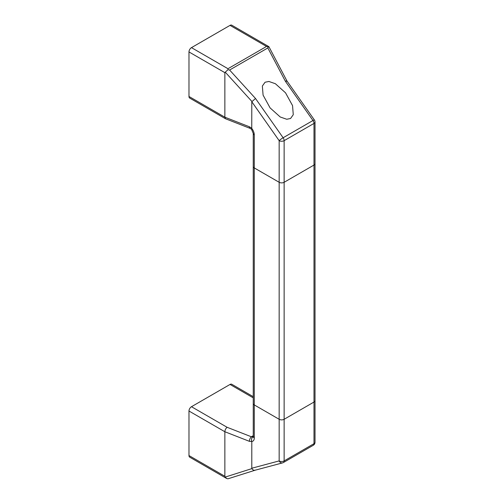 <?xml version="1.0" encoding="UTF-8"?>
<svg xmlns="http://www.w3.org/2000/svg" width="504" height="504" viewBox="0 0 504 504"><rect width="100%" height="100%" fill="white"/><g stroke="black" fill="none" stroke-linecap="round" stroke-linejoin="round"><path stroke-width="0.76" d="M254.281 134.896A3.515 2.029 0 0 1 253.254 133.459L253.254 403.484A3.515 2.029 0 0 0 254.281 404.92L279.159 419.284A3.515 2.029 0 0 0 284.136 419.284L313.992 402.047A3.515 2.029 0 0 0 315.019 400.611A3.515 2.029 180 0 1 313.992 402.047L313.992 443.678L284.136 460.914L284.136 419.284A3.515 2.029 180 0 1 279.159 419.284L254.281 404.92A3.515 2.029 180 0 1 253.254 403.484L253.254 436.521A3.515 2.029 0 0 0 254.281 437.957L254.281 167.927L279.159 182.291A3.515 2.029 0 0 0 284.136 182.291L313.992 165.054A3.515 2.029 0 0 0 315.019 163.617A3.515 2.029 180 0 1 313.992 165.054L313.992 402.047L284.136 419.284L284.136 182.291L313.992 165.054L313.992 123.423L284.136 140.66L284.136 182.291A3.515 2.029 180 0 1 279.159 182.291L254.281 167.927A3.515 2.029 180 0 1 253.254 166.49A3.515 2.029 0 0 0 254.281 167.927L254.281 134.896A7.037 4.064 60 0 0 251.748 128.419L251.798 101.739L255.515 98.494L283.116 137.756L312.971 120.519A3.515 0.441 -35.1 0 1 314.383 119.965L286.908 80.898L268.897 46.67L231.79 25.2A3.515 2.029 -60 0 0 230.026 25.376L191.47 47.634L227.972 68.714L227.972 69.722L229.603 70.018L255.515 98.494M253.254 435.676L251.364 436.773L227.109 427.291L191.47 406.715L230.026 384.451L253.254 397.864M251.798 101.739L279.159 140.66A3.515 2.029 -0 0 0 284.136 140.66A3.515 2.029 -120 0 0 283.116 137.756A3.515 0.441 -35.1 0 0 279.159 140.66L279.159 460.914L251.798 468.235L251.893 468.607L225.25 477.067L224.86 476.267L188.981 455.553L188.981 411.025L224.86 431.739L249.392 441.328L251.748 441.498A7.037 4.064 -120 0 0 254.281 437.957M224.86 476.267L224.86 431.739C224.998 429.906 225.748 428.425 227.109 427.291M253.254 396.673L231.79 384.281A3.515 2.029 120 0 0 230.026 384.451M188.981 455.553A3.515 2.029 120 0 0 189.706 457.159L226.706 478.523L227.972 478.8L255.037 470.245M191.47 406.715A3.515 2.029 120 0 0 188.981 411.025M251.798 468.235L251.798 441.775M249.392 441.328A3.515 1.613 111.3 0 1 251.364 436.773L252.92 436.861C251.591 437.919 251.2 439.463 251.748 441.498M283.406 462.527A3.515 2.029 60 0 0 284.136 460.914A3.515 2.029 0 0 1 279.159 460.914A3.515 2.841 75 0 0 282.561 462.88A3.515 3.515 0 0 0 283.406 462.527L313.261 445.29A3.515 2.029 -120 0 0 313.992 443.678A3.515 2.029 0 0 0 315.019 442.241L315.019 121.987A3.515 3.515 0 0 0 314.383 119.965M251.893 468.607C252.945 470.175 254.155 470.648 255.515 470.03M282.561 462.88L255.081 470.226M225.25 477.067L226.706 478.523M265.066 82.228L268.903 81.472L275.392 83.733L285.535 92.824L292.547 105.607L293.271 114.685L290.562 118.497L286.726 119.253L280.23 116.991L270.094 107.9L263.082 95.111L262.357 86.039L265.066 82.228M251.893 101.449L225.25 72.166L224.86 72.658L188.981 51.944L188.981 96.472L224.86 117.186L249.392 126.769L251.798 128.205M224.86 72.658L224.86 117.186L225.515 118.755L189.706 98.085A3.515 2.029 -60 0 1 188.981 96.472M188.981 51.944A3.515 2.029 -60 0 1 191.47 47.634M249.392 126.769A3.515 1.613 -68.7 0 0 250.078 128.369L251.546 129.251L251.748 128.419M250.078 128.369L225.515 118.755M315.019 121.987A3.515 2.029 0 0 1 313.992 123.423A3.515 2.029 60 0 0 312.971 120.519L285.371 81.257C286.757 80.659 287.198 80.69 286.688 81.358M225.25 72.166L227.972 69.722M285.371 81.257L267.832 47.949L268.04 46.582L268.663 47.105M227.972 68.714L266.534 46.45L268.04 46.582M253.235 436.823A3.515 2.029 60 0 1 252.92 436.861M267.832 47.949L229.603 70.018M266.534 46.45L230.026 25.376M253.556 436.697L253.184 437.05L253.254 436.521M313.261 445.29A3.515 3.515 0 0 0 315.019 442.241M253.254 133.459L251.528 129.232"/></g></svg>
